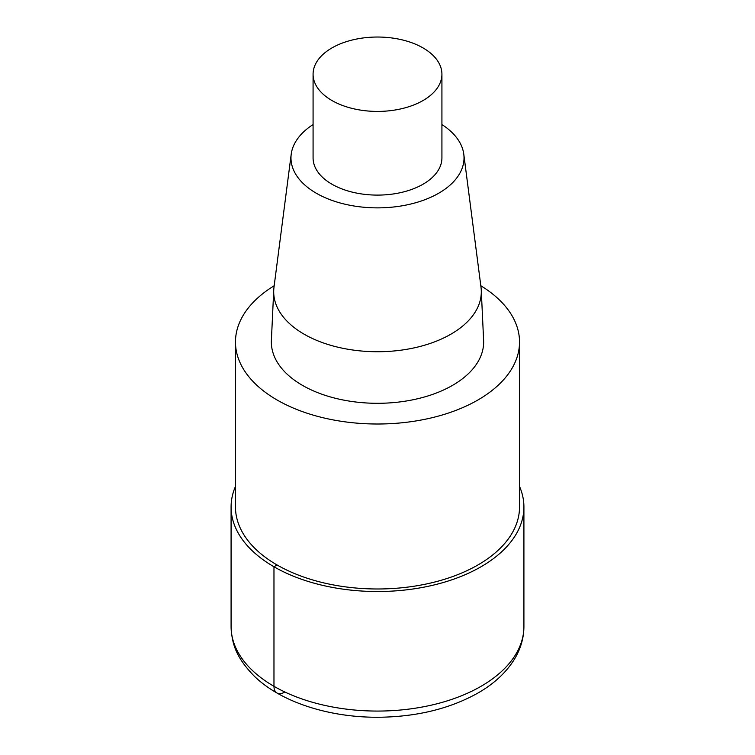 <?xml version="1.0" encoding="UTF-8"?>
<svg xmlns="http://www.w3.org/2000/svg" width="755" height="755" viewBox="0 0 755 755"><rect width="100%" height="100%" fill="white"/><g stroke="black" fill="none" stroke-linecap="round" stroke-linejoin="round"><path stroke-width="1.13" d="M480.812 285.749A142.025 81.993 180 0 1 519.525 342.015A142.025 81.993 180 0 1 377.491 424.008A142.025 81.993 180 0 1 235.475 342.006A142.025 81.993 180 0 1 274.188 285.749M519.525 342.015L519.525 506.992A142.025 81.993 180 0 1 377.491 588.985A142.025 81.993 180 0 1 235.475 506.983L235.475 342.015M441.92 124.556A86.532 49.962 180 0 1 463.787 154.19L481.02 287.344A103.803 59.928 180 0 1 481.265 290.194L483.615 340.363A106.153 61.287 180 0 1 377.5 403.302A106.153 61.287 180 0 1 271.385 340.363L273.735 290.194A103.803 59.928 180 0 1 273.98 287.344L291.213 154.19A86.532 49.962 180 0 1 313.08 124.556M463.787 154.19A86.532 49.962 180 0 1 377.5 207.87A86.532 49.962 180 0 1 291.213 154.19M481.265 290.194A103.803 59.928 180 0 1 377.5 351.736A103.803 59.928 180 0 1 273.735 290.184M423.055 47.933A64.42 37.193 180 0 1 441.92 74.226A64.42 37.193 180 0 1 377.5 111.419A64.42 37.193 180 0 1 313.08 74.226A64.42 37.193 180 0 1 352.849 39.864A64.42 37.193 180 0 1 423.055 47.933M441.92 74.226L441.92 157.908A64.42 37.193 180 0 1 377.5 195.101A64.42 37.193 180 0 1 313.08 157.908L313.08 74.226M519.525 486.437A146.413 84.532 180 0 1 523.913 506.992A146.413 84.532 180 0 1 377.491 591.524A146.413 84.532 180 0 1 231.087 506.983A146.413 84.532 180 0 1 235.475 486.437M277.076 564.966L273.971 566.76L273.971 686.314A14.638 8.456 120 0 0 284.324 692.288M523.913 506.992L523.913 626.537A146.413 84.532 180 0 1 377.491 711.068A146.413 84.532 180 0 1 231.087 626.527M231.087 506.992L231.087 626.537C231.804 643.468 235.881 657.397 254.369 676.244C281.238 702.386 329.803 717.741 379.218 717.25C417.166 716.75 450.131 708.643 478.113 692.939C493.968 683.813 506.001 672.686 514.202 659.568C520.61 649.13 523.847 638.117 523.913 626.537"/></g></svg>
